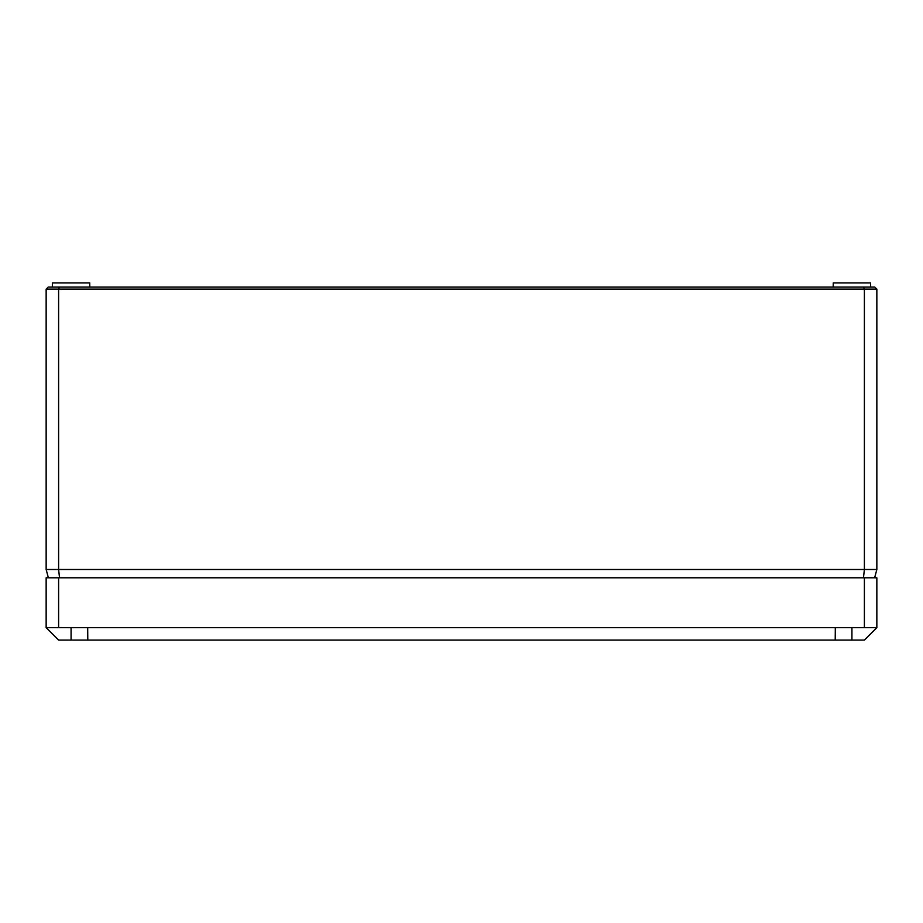 <?xml version="1.0" encoding="UTF-8"?>
<svg xmlns="http://www.w3.org/2000/svg" width="923" height="923" viewBox="0 0 923 923"><rect width="100%" height="100%" fill="white"/><g stroke="black" fill="none" stroke-linecap="round" stroke-linejoin="round"><path stroke-width="1.38" d="M863.524 287.053L864.39 289.13L46.15 289.13L48.227 287.053L874.773 287.053L876.85 289.13L876.85 569.491L874.623 577.798M870.654 287.053L870.62 282.899L833.238 282.899L833.204 287.053M52.346 287.053L52.38 282.899L89.762 282.899L89.796 287.053M876.85 289.13L864.39 289.13L864.39 569.491L876.85 569.491M59.476 287.053L58.611 289.13L58.611 569.491L864.39 569.491L863.466 577.798M46.15 289.13L46.15 569.491L58.611 569.491L59.534 577.798M46.15 569.491L48.377 577.798M46.15 627.64L46.15 577.798L876.85 577.798L876.85 627.64L46.15 627.64L58.611 640.101L87.789 640.101L87.685 627.64M87.789 640.101L835.211 640.101L835.315 627.64M864.39 577.798L864.39 627.64M58.611 577.798L58.611 627.64M835.211 640.101L864.39 640.101L876.85 627.64M71.071 640.101L71.071 627.64M851.929 640.101L851.929 627.64"/></g></svg>
